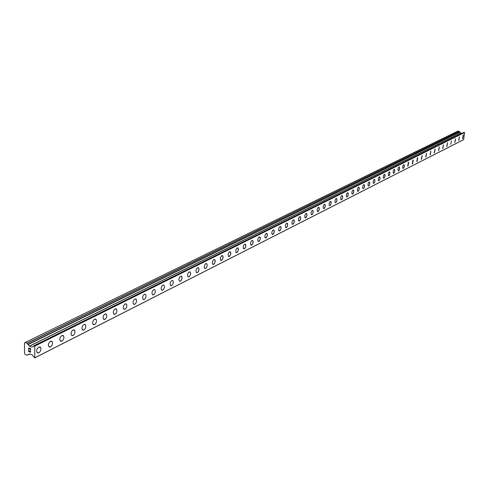 <?xml version="1.0" encoding="UTF-8"?>
<svg xmlns="http://www.w3.org/2000/svg" width="489" height="489" viewBox="0 0 489 489"><rect width="100%" height="100%" fill="white"/><g stroke="black" fill="none" stroke-linecap="round" stroke-linejoin="round"><path stroke-width="0.73" d="M463.254 134.927L462.508 138.473M462.692 138.442L463.315 134.946L462.692 138.442M459.397 136.859L458.645 140.422M458.829 140.392L459.464 136.877L458.829 140.392M455.491 138.815L454.727 142.403M454.917 142.372L455.552 138.833L454.917 142.372M451.524 140.795L450.687 144.389M447.502 142.806L446.653 146.425M446.928 146.413L447.576 142.831L446.928 146.413M443.425 144.848L442.643 148.515M442.845 148.479L443.499 144.872L442.845 148.479M439.293 146.914L438.499 150.606M438.706 150.569L439.366 146.945L438.706 150.569M435.094 149.017L434.214 152.702M434.513 152.696L435.173 149.047L434.513 152.696M430.84 151.144L430.033 154.885M430.253 154.848L430.925 151.174L430.253 154.848M426.524 153.308L425.705 157.073M425.931 157.036L426.61 153.338L425.931 157.036M422.141 155.496L421.316 159.292M421.549 159.249L421.231 159.255L422.233 155.533L421.549 159.249M417.698 157.721L417.099 161.504L416.769 161.504L417.465 157.758L417.789 157.758L416.775 161.504M413.187 159.976L412.343 163.827M412.582 163.784L412.251 163.791L412.948 160.019L413.278 160.013L412.582 163.784M408.608 162.269L407.997 166.101L407.655 166.107M408.003 166.101L407.661 166.107L408.364 162.311L408.706 162.305L408.003 166.101M403.963 164.597L404.397 165.471L404.244 166.914L403.095 168.497M403.352 168.454L402.771 168.155L402.734 166.547L403.376 164.94L404.061 164.634L404.33 166.541L403.352 168.454M399.244 166.957L399.617 168.919L399.128 170.294L398.364 170.887M398.627 170.844L398.04 170.539L397.997 168.919L398.645 167.299L399.348 167L399.617 168.919L398.627 170.844M394.452 169.353L394.831 171.333L394.342 172.715L393.566 173.314M393.834 173.271L393.229 172.959L393.187 171.327L393.847 169.701L394.562 169.396L394.831 171.333L393.834 173.271M389.586 171.786L389.971 173.784L389.476 175.172L388.688 175.777M388.963 175.734L388.352 175.417L388.303 173.778L388.969 172.14L389.696 171.835L389.977 173.784L388.963 175.734M384.647 174.261L385.112 175.178L384.953 176.657L383.737 178.277M384.018 178.234L383.388 177.91L383.345 176.26L384.018 174.616L384.764 174.31L385.045 176.272L384.018 178.234M379.629 176.773L380.1 177.703L379.941 179.188L378.706 180.82M378.993 180.771L378.352 180.447L378.309 178.785L378.987 177.134L379.751 176.822L380.032 178.803L378.993 180.771M374.531 179.322L374.941 181.37L374.427 182.782L373.596 183.399M373.896 183.357L373.235 183.02L373.193 181.346L373.877 179.689L374.653 179.377L374.941 181.376L373.896 183.357M369.354 181.914L369.8 182.562L369.77 183.986L369.25 185.398L368.406 186.022M368.712 185.973L368.04 185.637L367.997 183.95L368.688 182.281L369.482 181.969L369.77 183.986L368.712 185.973M364.091 184.549L364.543 185.203L364.513 186.639L363.993 188.057L363.131 188.687M363.443 188.638L362.759 188.289L362.71 186.596L363.413 184.921L364.226 184.61L364.519 186.639L363.443 188.638M358.743 187.226L359.207 187.892L359.177 189.335L358.645 190.759L357.771 191.395M358.095 191.346L357.392 190.991L357.343 189.286L358.052 187.599L358.883 187.287L359.177 189.335L358.095 191.346M353.309 189.946L353.779 190.624L353.749 192.073L353.211 193.51L352.324 194.151M352.655 194.096L351.933 193.736L351.891 192.018L352.606 190.325L353.455 190.007L353.749 192.073L352.655 194.096M347.789 192.709L348.266 193.399L348.137 195.252L347.508 196.56L346.787 196.945M347.123 196.896L346.389 196.523L346.34 194.793L347.068 193.094L347.936 192.776L348.235 194.86L347.123 196.896M342.172 195.521L342.661 196.223L342.624 197.69L342.08 199.139L341.157 199.793M341.505 199.738L340.747 199.359L340.705 197.617L341.438 195.906L342.331 195.594L342.63 197.69L341.505 199.738M336.463 198.375L336.958 199.09L336.921 200.569L336.371 202.024L335.43 202.684M335.79 202.629L335.02 202.238L334.971 200.484L335.717 198.766L336.628 198.455L336.927 200.569L335.79 202.629M330.656 201.285L331.163 202.012L331.126 203.497L330.375 205.227L329.61 205.624M329.977 205.563L329.189 205.172L329.146 203.406L329.898 201.676L330.827 201.364L331.126 203.497L329.977 205.563M324.751 204.237L325.313 205.307L325.13 206.878L324.47 208.21L323.687 208.614M324.066 208.558L323.26 208.149L323.217 206.37L323.975 204.64L324.928 204.323L325.234 206.474L324.066 208.558M318.749 207.244L319.274 208.002L319.134 209.909L318.467 211.248L317.667 211.658M318.058 211.596L317.227 211.181L317.184 209.39L317.954 207.648L318.932 207.336L319.238 209.506L318.058 211.596M312.636 210.307L313.174 211.071L313.131 212.587L312.355 214.341L311.542 214.75M311.939 214.689L311.09 214.261L311.047 212.464L311.829 210.71L312.826 210.398L313.137 212.587L311.939 214.689M306.42 213.418L306.964 214.2L306.921 215.722L306.34 217.214L305.307 217.898M305.717 217.837L304.843 217.403L304.806 215.588L305.594 213.827L306.621 213.516L306.927 215.722L305.717 217.837M300.093 216.584L300.649 217.379L300.607 218.913L299.812 220.686L298.962 221.101M299.384 221.04L298.492 220.594L298.455 218.766L299.25 217L300.301 216.688L300.607 218.913L299.384 221.04M293.657 219.805L294.225 220.618L294.176 222.165L293.577 223.669L292.501 224.365M292.942 224.298L292.019 223.84L291.988 222L292.795 220.227L293.871 219.916L294.182 222.165L292.942 224.298M287.104 223.088L287.679 223.919L287.526 225.887L286.817 227.257L285.931 227.685M286.377 227.617L285.435 227.147L285.405 225.295L286.224 223.51L287.33 223.204L287.636 225.472L286.377 227.617M280.429 226.431L281.022 227.275L280.967 228.84L280.142 230.631L279.237 231.065M279.702 230.997L278.73 230.515L278.699 228.644L279.531 226.859L280.668 226.554L280.973 228.84L279.702 230.997M273.638 229.83L274.237 230.698L274.182 232.269L273.345 234.066L272.422 234.506M272.899 234.439L271.902 233.938L271.878 232.061L272.715 230.264L273.883 229.964L274.188 232.269L272.899 234.439M265.967 237.941L264.946 237.428L264.928 235.539L265.778 233.736L266.976 233.436L267.275 235.759L265.967 237.941M266.719 233.296L267.336 234.182L267.165 236.181L266.199 237.788L265.221 237.868M259.671 236.823L260.295 237.733L260.234 239.323L259.372 241.132L258.406 241.584M258.913 241.511L257.868 240.985L257.85 239.078L258.712 237.269L259.94 236.976L260.24 239.323L258.913 241.511M252.489 240.423L253.131 241.346L253.064 242.947L252.19 244.769L251.199 245.221M251.725 245.148L250.649 244.604L250.631 242.685L251.505 240.869L252.77 240.582L253.064 242.947L251.725 245.148M245.172 244.084L245.826 245.032L245.637 247.067L244.873 248.467L243.858 248.925M244.402 248.852L243.29 248.29L243.284 246.364L244.17 244.537L245.466 244.256L245.759 246.639L244.402 248.852M237.721 247.819L238.381 248.791L238.308 250.405L237.416 252.245L236.376 252.703M236.939 252.624L235.918 252.318L235.79 250.105L236.927 248.051L238.021 247.996L238.314 250.411L236.939 252.624M230.117 251.627L230.796 252.617L230.716 254.249L229.812 256.089L228.748 256.554M229.329 256.474L228.277 256.15L228.155 253.925L229.304 251.859L230.435 251.817L230.722 254.249L229.329 256.474M222.373 255.509L223.063 256.523L222.978 258.161L222.061 260.007L220.973 260.484M221.566 260.399L220.484 260.062L220.368 257.819L221.535 255.747L222.703 255.71L222.984 258.161L221.566 260.399M214.469 259.463L215.178 260.509L215.087 262.153L214.151 264.005L213.039 264.488M213.656 264.402L212.538 264.048L212.428 261.786L213.614 259.708L214.818 259.677L215.093 262.153L213.656 264.402M206.413 263.498L207.134 264.573L207.036 266.23L206.089 268.088L204.952 268.571M205.588 268.479L204.591 268.333L204.194 266.701L204.824 264.604L205.79 263.583L206.774 263.73L207.177 265.362L206.749 267.073L205.588 268.479M198.192 267.617L198.931 268.718L198.827 270.38L197.868 272.245L196.7 272.734M197.36 272.648L196.321 272.483L195.93 270.827L196.566 268.73L197.544 267.703L198.571 267.862L198.968 269.512L198.338 271.615L197.36 272.648M189.805 271.817L190.563 272.948L190.447 274.622L189.475 276.493L188.277 276.982M188.962 276.89L187.886 276.719L187.495 275.044L187.947 273.32L189.139 271.908L190.203 272.08L190.594 273.748L189.952 275.857L188.962 276.89M181.248 276.108L182.018 277.269L181.896 278.95L180.912 280.82L179.683 281.322M180.386 281.23L179.274 281.041C178.558 279.225 178.986 277.611 180.557 276.199L181.663 276.383L182.049 278.076L181.395 280.185L180.386 281.23M172.513 280.484L172.941 280.778C173.656 282.599 173.222 284.225 171.639 285.649L170.912 285.747M171.639 285.655L170.478 285.448C169.775 283.614 170.215 281.994 171.798 280.576L172.947 280.778C173.662 282.605 173.228 284.225 171.639 285.655M163.595 284.953L164.047 285.27C164.756 287.11 164.31 288.742 162.703 290.166L161.951 290.27M162.709 290.173L161.504 289.946C160.802 288.094 161.254 286.462 162.855 285.05L164.047 285.27C164.756 287.11 164.31 288.748 162.709 290.173M154.493 289.519L154.958 289.855C155.661 291.713 155.202 293.357 153.583 294.781L152.806 294.885M153.589 294.781L152.336 294.537C151.639 292.666 152.103 291.028 153.723 289.616L154.964 289.855C155.667 291.719 155.209 293.357 153.589 294.781M145.19 294.176L145.679 294.537C146.376 296.42 145.905 298.07 144.267 299.494L143.46 299.598M144.273 299.494L142.965 299.231C142.281 297.343 142.757 295.686 144.389 294.28L145.685 294.537C146.382 296.42 145.911 298.076 144.273 299.494M135.691 298.938L136.199 299.323C136.889 301.23 136.407 302.887 134.75 304.311L133.913 304.415M134.756 304.311L133.399 304.024C132.721 302.11 133.204 300.454 134.86 299.042L136.205 299.323C136.896 301.23 136.413 302.893 134.756 304.311M125.979 303.803L126.517 304.219C127.195 306.138 126.7 307.813 125.025 309.225L124.157 309.335M125.031 309.231L123.619 308.92C122.947 306.988 123.448 305.319 125.123 303.913L126.523 304.219C127.201 306.145 126.7 307.813 125.031 309.231M116.058 308.779L116.614 309.219C117.287 311.163 116.773 312.844 115.086 314.256L114.181 314.366M115.086 314.256L113.619 313.92C112.959 311.97 113.479 310.289 115.166 308.889L116.62 309.225C117.287 311.163 116.779 312.844 115.086 314.256M105.911 313.865L106.498 314.335C107.152 316.297 106.626 317.984 104.921 319.396L103.986 319.513M104.927 319.396L103.393 319.03C102.751 317.061 103.283 315.374 104.988 313.981L106.504 314.341C107.158 316.304 106.633 317.991 104.927 319.396M95.538 319.066L96.15 319.574C96.791 321.554 96.254 323.247 94.53 324.653L93.558 324.769M94.53 324.653L92.941 324.256C92.311 322.263 92.855 320.576 94.579 319.183L96.156 319.574C96.798 321.554 96.254 323.247 94.53 324.653M84.927 324.384L85.569 324.928C86.192 326.927 85.636 328.626 83.894 330.032L82.885 330.148M83.9 330.032L82.244 329.598C81.632 327.587 82.189 325.894 83.931 324.507L85.569 324.928C86.198 326.927 85.642 328.632 83.9 330.032M74.071 329.83L74.738 330.411C75.349 332.428 74.774 334.134 73.02 335.533L71.969 335.656M73.026 335.533L71.302 335.063C70.703 333.04 71.284 331.334 73.038 329.953L74.744 330.411C75.355 332.428 74.78 334.14 73.026 335.533M62.965 335.399L63.662 336.022C64.255 338.058 63.662 339.769 61.889 341.163L60.801 341.291M61.895 341.163L60.098 340.656C59.517 338.608 60.116 336.903 61.889 335.527L63.668 336.022C64.255 338.058 63.668 339.776 61.895 341.163M51.596 341.102L52.317 341.768C52.891 343.822 52.28 345.54 50.495 346.927L49.358 347.056M50.495 346.927L48.631 346.377C48.069 344.317 48.686 342.6 50.471 341.23L52.323 341.768C52.898 343.822 52.286 345.546 50.495 346.927M39.951 346.945L40.709 347.655C41.259 349.727 40.63 351.45 38.827 352.826L37.647 352.96M38.833 352.826L36.883 352.239C36.351 350.155 36.981 348.437 38.784 347.074L40.709 347.655C41.259 349.727 40.636 351.45 38.833 352.826M30.526 348.779L29.719 348.492L30.532 348.779L30.544 350.02L30.526 348.779M29.719 348.492L29.725 349.17L29.719 348.492M29.578 348.449L28.772 348.162L29.584 348.443M28.772 348.162L28.784 349.409L28.772 348.162M28.637 347.954L28.649 349.36L28.631 347.954L30.66 348.663L30.679 350.069M30.177 350.857L30.691 351.512L30.507 352.263M29.908 352.056L29.523 351.579L29.915 352.049M29.523 351.579L28.796 350.57L29.529 351.579M28.796 350.57L28.808 351.897L28.802 350.57M28.662 350.185L28.68 351.848L28.655 350.185L30.116 352.08L30.562 351.915L30.465 351.23L30.171 351.023L30.556 351.475L30.3 352.141M27.971 354.611L27.133 355.216L25.239 354.543L24.578 353.535L24.45 343.082L25.098 342.526L26.999 343.186L27.855 344.39L459.721 132.018L459.195 131.358L457.881 131.095L25.098 342.526M27.983 354.598L28.356 354.8L29.884 354.03L28.356 354.8L29.499 353.895L32.188 354.843L33.515 356.622M33.576 356.579L34.731 357.905L463.633 139.665L464.55 132.55L463.969 132.391M33.283 346.212L34.01 345.662L34.798 346.108L34.731 357.905M27.855 344.39L29.419 346.2L32.109 347.135L33.888 346.133M462.123 133.277L460.705 132.996L459.886 132.018L28.111 344.409M34.902 357.759L463.768 139.561M34.798 346.108L464.55 132.55M34.621 345.839L464.44 132.397M34.108 345.656L464.092 132.33M33.435 346.298L33.912 346.053M29.419 346.2L460.705 132.996M29.322 346.12L460.644 132.953M28.258 344.494L460.002 132.054M27.152 343.315L459.293 131.425M26.999 343.186L459.195 131.358M34.01 345.662L464.018 132.336M28.087 344.415L459.886 132.018"/></g></svg>
